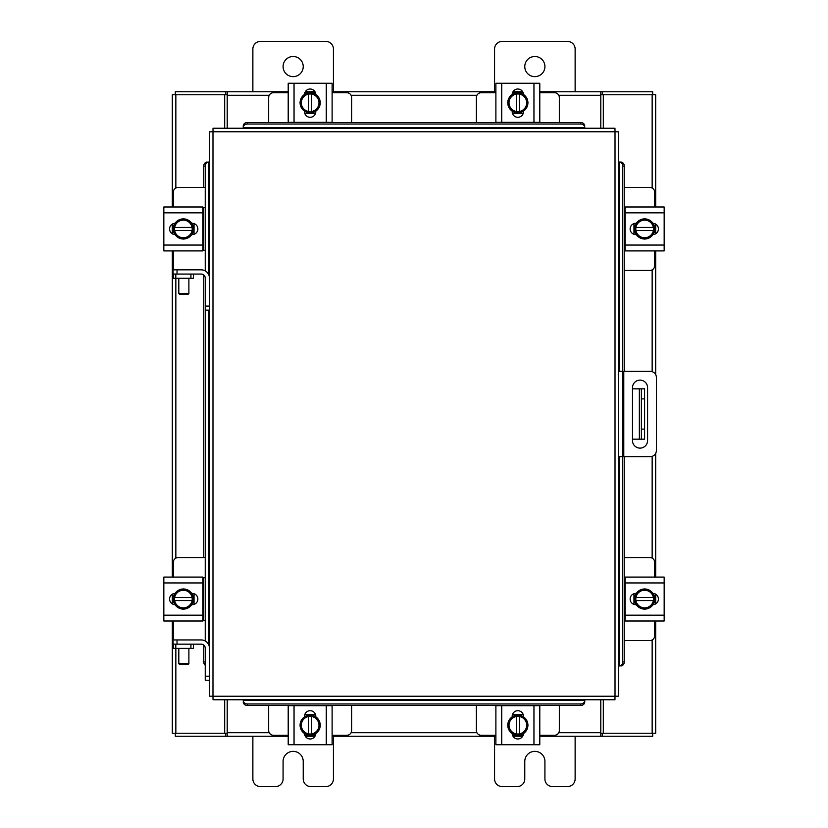 <?xml version="1.0" encoding="UTF-8"?>
<svg xmlns="http://www.w3.org/2000/svg" width="828" height="828" viewBox="0 0 828 828"><rect width="100%" height="100%" fill="white"/><g stroke="black" fill="none" stroke-linecap="round" stroke-linejoin="round"><path stroke-width="1.24" d="M618.547 371.306L650.125 371.306A6.282 6.282 0 0 1 656.407 377.589L656.407 450.411A6.282 6.282 0 0 1 650.125 456.694L618.547 456.694M622.573 456.694L622.573 371.306M647.589 440.568L647.589 387.68A7.555 7.555 0 0 0 640.034 380.124A7.555 7.555 0 0 0 632.488 387.68L632.488 440.568A7.555 7.555 0 0 0 640.034 448.114A7.555 7.555 0 0 0 647.589 440.568M644.598 439.171L639.361 439.171L639.361 388.829L644.598 388.829L644.598 439.171M632.488 439.171L639.361 439.171M644.598 398.899L641.379 398.899L641.379 429.101L644.598 429.101M632.488 388.829L639.361 388.829M641.379 439.171L641.379 429.101M641.379 398.899L641.379 388.829M624.26 270.435L649.876 270.435A4.833 4.833 0 0 0 654.71 265.602L654.71 250.905M654.71 207L654.71 192.293A4.833 4.833 0 0 0 649.876 187.459L624.26 187.459M625.099 207.6L624.26 207.6M624.26 250.294L625.099 250.294M655.31 223.902L655.31 233.993M633.958 234.303L633.958 223.591M653.447 224.077A10.071 10.071 0 0 1 653.447 233.827M653.261 234.138A10.071 10.071 0 0 1 644.815 239.013M644.463 239.013A10.071 10.071 0 0 1 636.007 234.138M635.821 233.827A10.071 10.071 0 0 1 635.821 224.077M636.007 223.757A10.071 10.071 0 0 1 644.463 218.882M644.815 218.882A10.071 10.071 0 0 1 653.261 223.757M649.442 221.552A8.818 8.818 0 0 1 653.333 227.441L653.447 223.87A10.174 10.174 0 0 0 653.447 223.86L644.639 218.778L635.832 223.86A10.174 10.174 0 0 0 635.821 223.87L635.821 230.463L653.333 230.463A8.818 8.818 0 0 1 649.442 236.353L644.639 239.116L635.832 234.034A10.174 10.174 0 0 1 635.821 234.024L635.945 230.463A8.818 8.818 0 0 0 639.837 236.353M639.837 221.552A8.818 8.818 0 0 0 635.945 227.441L653.447 227.441L653.447 234.024L649.442 236.353M640.634 221.086A8.818 8.818 0 0 1 648.645 221.086M648.645 236.808A8.818 8.818 0 0 1 640.634 236.808M652.971 223.291A5.661 5.661 0 0 1 658.415 228.952A5.661 5.661 0 0 1 652.971 234.603M625.099 212.837L625.099 207L664.17 207L664.17 212.837L625.099 212.837L625.099 245.057L664.17 245.057L664.17 250.905L625.099 250.905L625.099 245.057M636.308 234.603L635.8 234.603A5.661 5.661 0 0 1 630.139 228.952A5.661 5.661 0 0 1 635.8 223.291L636.308 223.291M664.17 212.837L664.17 245.057M351.641 122.534L351.641 97.559A4.833 4.833 0 0 0 346.808 92.726L332.111 92.726M288.206 92.726L273.499 92.726A4.833 4.833 0 0 0 268.665 97.559L268.665 122.534M305.108 92.125L315.199 92.125M315.509 113.477L304.797 113.477M305.284 93.988A10.071 10.071 0 0 1 315.033 93.988M315.344 94.175A10.071 10.071 0 0 1 320.229 102.62M320.229 102.982A10.071 10.071 0 0 1 315.344 111.428M315.033 111.614A10.071 10.071 0 0 1 305.284 111.614M304.963 111.428A10.071 10.071 0 0 1 300.088 102.982M300.088 102.62A10.071 10.071 0 0 1 304.963 94.175M302.758 98.004A8.818 8.818 0 0 1 308.647 94.113L305.077 93.988A10.174 10.174 0 0 0 305.066 93.999L299.984 102.796L305.066 111.604A10.174 10.174 0 0 1 305.066 111.604L311.67 111.614L311.67 94.113A8.818 8.818 0 0 1 317.559 98.004L320.322 102.796L315.24 111.604L311.67 111.49A8.818 8.818 0 0 0 317.559 107.599M302.758 107.599A8.818 8.818 0 0 0 308.647 111.49L308.647 93.988L315.24 93.988L317.559 98.004M302.292 106.802A8.818 8.818 0 0 1 302.292 98.791M318.014 98.791A8.818 8.818 0 0 1 318.014 106.802M304.497 94.464A5.661 5.661 0 0 1 310.158 89.02A5.661 5.661 0 0 1 315.81 94.464M294.043 122.337L288.206 122.337L288.206 83.266L294.043 83.266L294.043 122.337L326.263 122.337L326.263 83.266L332.111 83.266L332.111 122.337L326.263 122.337M315.82 111.128L315.82 111.645A5.661 5.661 0 0 1 310.158 117.297A5.661 5.661 0 0 1 304.497 111.645L304.497 111.128M294.043 83.266L326.263 83.266M268.665 705.466L268.665 730.441A4.833 4.833 0 0 0 273.499 735.274L288.206 735.274M332.111 735.274L346.808 735.274A4.833 4.833 0 0 0 351.641 730.441L351.641 705.466M315.199 735.875L305.108 735.875M304.797 714.523L315.509 714.523M315.033 734.012A10.071 10.071 0 0 1 305.284 734.012M304.963 733.825A10.071 10.071 0 0 1 300.088 725.38M300.088 725.017A10.071 10.071 0 0 1 304.963 716.572M305.284 716.386A10.071 10.071 0 0 1 315.033 716.386M315.344 716.572A10.071 10.071 0 0 1 320.229 725.017M320.229 725.38A10.071 10.071 0 0 1 315.344 733.825M317.559 729.996A8.818 8.818 0 0 1 311.67 733.887L315.24 734.012A10.174 10.174 0 0 0 315.24 734.001L320.322 725.204L315.24 716.396A10.174 10.174 0 0 1 315.24 716.396L308.647 716.386L308.647 733.887A8.818 8.818 0 0 1 302.758 729.996L299.984 725.204L305.066 716.396L308.647 716.51A8.818 8.818 0 0 0 302.758 720.401M317.559 720.401A8.818 8.818 0 0 0 311.67 716.51L311.67 734.012L305.077 734.012L302.758 729.996M318.014 721.198A8.818 8.818 0 0 1 318.014 729.209M302.292 729.209A8.818 8.818 0 0 1 302.292 721.198M315.81 733.536A5.661 5.661 0 0 1 310.158 738.98A5.661 5.661 0 0 1 304.497 733.536M326.263 705.663L332.111 705.663L332.111 744.734L326.263 744.734L326.263 705.663L294.043 705.663L294.043 744.734L288.206 744.734L288.206 705.663L294.043 705.663M304.497 716.872L304.497 716.355A5.661 5.661 0 0 1 310.158 710.703A5.661 5.661 0 0 1 315.82 716.355L315.82 716.872M326.263 744.734L294.043 744.734M332.111 722.057L332.111 714.605M332.111 705.663L332.111 710.176M332.111 744.734L332.111 739.704M205.24 641.007L205.24 306.101L209.453 306.101L209.453 131.828L212.982 131.776L213.034 128.247L614.966 128.247L615.018 131.776L618.547 131.828L618.547 696.172L615.018 696.224L614.966 699.753L213.034 699.753L212.982 696.224L209.453 696.172L209.453 648.189A8.239 8.239 0 0 0 201.214 639.951L177.026 639.951L177.026 644.163M205.24 310.127L209.453 310.127L209.453 306.101L209.453 648.189M619.261 665.96L619.334 665.96A4.026 3.488 -90 0 0 622.76 661.934L624.26 661.934A4.026 3.488 90 0 1 620.834 665.96L620.772 665.96M624.26 166.066L622.76 166.066A4.026 3.488 -90 0 0 619.334 162.04L620.834 162.04A4.026 3.488 90 0 1 624.26 166.066L624.26 371.306M619.261 162.04L620.772 162.04M624.26 456.694L624.26 661.934M622.76 166.066L622.76 371.306M622.76 456.694L622.76 661.934M243.246 700.467L243.246 700.54A4.026 3.488 0 0 0 247.272 703.966L247.272 705.466A4.026 3.488 180 0 1 243.246 702.04L243.246 701.978M580.728 705.466L580.728 703.966A4.026 3.488 0 0 0 584.754 700.54L584.754 702.04A4.026 3.488 180 0 1 580.728 705.466L247.272 705.466M584.754 700.467L584.754 701.978M580.728 703.966L247.272 703.966M584.754 127.533L584.754 127.46A4.026 3.488 180 0 0 580.728 124.034L580.728 122.534A4.026 3.488 0 0 1 584.754 125.959L584.754 126.022M247.272 122.534L247.272 124.034A4.026 3.488 180 0 0 243.246 127.46L243.246 125.959A4.026 3.488 0 0 1 247.272 122.534L580.728 122.534M243.246 127.533L243.246 126.022M247.272 124.034L580.728 124.034M208.739 162.04L208.666 162.04A4.026 3.488 90 0 0 205.24 166.066L203.74 166.066A4.026 3.488 -90 0 1 207.166 162.04L207.228 162.04M205.24 665.246A4.026 3.488 -90 0 1 203.74 661.934L203.74 645.064M203.74 620.4L203.74 577.706M203.74 557.565L203.74 274.958M203.74 250.294L203.74 207.6M203.74 187.459L203.74 166.066M205.24 270.901L205.24 166.066M603.312 699.753L603.312 733.235L655.683 733.235L655.683 621M655.683 207L655.683 94.765L603.312 94.765L603.312 128.247M224.688 128.247L224.688 94.765L172.317 94.765L172.317 207M172.317 621L172.317 733.235L224.688 733.235L224.688 699.753M655.683 224.109L655.683 233.786M655.683 250.905L655.683 374.66M655.683 453.34L655.683 577.095M655.683 594.214L655.683 603.891M172.317 603.891L172.317 594.214M172.317 577.095L172.317 250.905M172.317 233.786L172.317 224.109M288.206 736.247L227.214 736.247L227.214 699.753M600.786 699.753L600.786 736.247L602.298 736.247L602.298 733.235L600.786 733.235M603.312 733.235L602.298 733.235M652.681 733.235L652.681 736.247L602.298 736.247M227.214 733.235L225.702 733.235L225.702 736.247L175.319 736.247L175.319 733.235M225.702 733.235L224.688 733.235M600.786 736.247L539.794 736.247M522.685 736.247L513.008 736.247M495.889 736.247L332.111 736.247M314.992 736.247L305.315 736.247M225.702 736.247L227.214 736.247M539.794 91.753L600.786 91.753L600.786 128.247M227.214 128.247L227.214 91.753L225.702 91.753L225.702 94.765L227.214 94.765M224.688 94.765L225.702 94.765M175.319 94.765L175.319 91.753L225.702 91.753M600.786 94.765L602.298 94.765L602.298 91.753L652.681 91.753L652.681 94.765M602.298 94.765L603.312 94.765M227.214 91.753L288.206 91.753M305.315 91.753L314.992 91.753M332.111 91.753L495.889 91.753M513.008 91.753L522.685 91.753M602.298 91.753L600.786 91.753M624.26 640.541L649.876 640.541A4.833 4.833 0 0 0 654.71 635.707L654.71 621M654.71 577.095L654.71 562.398A4.833 4.833 0 0 0 649.876 557.565L624.26 557.565M625.099 577.706L624.26 577.706M624.26 620.4L625.099 620.4M655.31 594.007L655.31 604.098M633.958 604.409L633.958 593.697M653.447 594.173A10.071 10.071 0 0 1 653.447 603.922M653.261 604.243A10.071 10.071 0 0 1 644.815 609.118M644.463 609.118A10.071 10.071 0 0 1 636.007 604.243M635.821 603.922A10.071 10.071 0 0 1 635.821 594.173M636.007 593.862A10.071 10.071 0 0 1 644.463 588.987M644.815 588.987A10.071 10.071 0 0 1 653.261 593.862M649.442 591.647A8.818 8.818 0 0 1 653.333 597.537L653.447 593.976A10.174 10.174 0 0 0 653.447 593.966L644.639 588.884L635.832 593.966A10.174 10.174 0 0 0 635.821 593.976L635.821 600.559L653.333 600.559A8.818 8.818 0 0 1 649.442 606.448L644.639 609.222L635.832 604.14A10.174 10.174 0 0 1 635.821 604.13L635.945 600.559A8.818 8.818 0 0 0 639.837 606.448M639.837 591.647A8.818 8.818 0 0 0 635.945 597.537L653.447 597.537L653.447 604.13L649.442 606.448M640.634 591.192A8.818 8.818 0 0 1 648.645 591.192M648.645 606.914A8.818 8.818 0 0 1 640.634 606.914M652.971 593.397A5.661 5.661 0 0 1 658.415 599.048A5.661 5.661 0 0 1 652.971 604.709M625.099 582.943L625.099 577.095L664.17 577.095L664.17 582.943L625.099 582.943L625.099 615.163L664.17 615.163L664.17 621L625.099 621L625.099 615.163M636.308 604.709L635.8 604.709A5.661 5.661 0 0 1 630.139 599.048A5.661 5.661 0 0 1 635.8 593.397L636.308 593.397M664.17 582.943L664.17 615.163M190.916 278.28L190.916 274.068L193.431 274.068L193.431 278.28L173.29 278.28L173.29 274.068L175.805 274.068L175.805 278.28M190.916 274.068L175.805 274.068M204.268 270.435L205.24 270.435M202.901 250.294L205.24 250.294M194.042 223.591L194.042 234.303M205.24 207.6L202.901 207.6M205.24 187.459L178.123 187.459A4.833 4.833 0 0 0 173.29 192.293L173.29 207M172.69 233.993L172.69 223.902M173.29 250.905L173.29 269.845M209.453 278.094A8.239 8.239 0 0 0 201.214 269.845L173 269.845L173.29 278.28M174.553 233.827A10.071 10.071 0 0 1 174.553 224.077M174.739 223.757A10.071 10.071 0 0 1 183.185 218.882M183.537 218.882A10.071 10.071 0 0 1 191.992 223.757M192.179 224.077A10.071 10.071 0 0 1 192.179 233.827M191.992 234.138A10.071 10.071 0 0 1 183.537 239.013M183.185 239.013A10.071 10.071 0 0 1 174.739 234.138M178.558 236.353A8.818 8.818 0 0 1 174.667 230.463L174.553 234.024A10.174 10.174 0 0 0 174.553 234.034L183.361 239.116L192.168 234.034A10.174 10.174 0 0 0 192.179 234.024L192.179 227.441L174.667 227.441A8.818 8.818 0 0 1 178.558 221.552L183.361 218.778L192.168 223.86A10.174 10.174 0 0 1 192.179 223.87L192.055 227.441A8.818 8.818 0 0 0 188.163 221.552M188.163 236.353A8.818 8.818 0 0 0 192.055 230.463L174.553 230.463L174.553 223.87L178.558 221.552M187.366 236.808A8.818 8.818 0 0 1 179.355 236.808M179.355 221.086A8.818 8.818 0 0 1 187.366 221.086M175.029 234.603A5.661 5.661 0 0 1 169.585 228.952A5.661 5.661 0 0 1 175.029 223.291M202.901 245.057L202.901 250.905L163.83 250.905L163.83 245.057L202.901 245.057L202.901 212.837L163.83 212.837L163.83 207L202.901 207L202.901 212.837M191.692 223.291L192.199 223.291A5.661 5.661 0 0 1 197.861 228.952A5.661 5.661 0 0 1 192.199 234.603L191.692 234.603M163.83 245.057L163.83 212.837M190.916 648.376L190.916 644.163L193.431 644.163L193.431 648.376L173.29 648.376L173.29 644.163L175.805 644.163L175.805 648.376M190.916 644.163L175.805 644.163M204.268 640.541L205.24 640.541M202.901 620.4L205.24 620.4M194.042 593.697L194.042 604.409M205.24 577.706L202.901 577.706M205.24 557.565L178.123 557.565A4.833 4.833 0 0 0 173.29 562.398L173.29 577.095M172.69 604.098L172.69 594.007M173.29 621L173.29 639.951M177.026 639.951L173 639.951L173.29 648.376M174.553 603.922A10.071 10.071 0 0 1 174.553 594.173M174.739 593.862A10.071 10.071 0 0 1 183.185 588.987M183.537 588.987A10.071 10.071 0 0 1 191.992 593.862M192.179 594.173A10.071 10.071 0 0 1 192.179 603.922M191.992 604.243A10.071 10.071 0 0 1 183.537 609.118M183.185 609.118A10.071 10.071 0 0 1 174.739 604.243M178.558 606.448A8.818 8.818 0 0 1 174.667 600.559L174.553 604.13A10.174 10.174 0 0 0 174.553 604.14L183.361 609.222L192.168 604.14A10.174 10.174 0 0 0 192.179 604.13L192.179 597.537L174.667 597.537A8.818 8.818 0 0 1 178.558 591.647L183.361 588.884L192.168 593.966A10.174 10.174 0 0 1 192.179 593.976L192.055 597.537A8.818 8.818 0 0 0 188.163 591.647M188.163 606.448A8.818 8.818 0 0 0 192.055 600.559L174.553 600.559L174.553 593.976L178.558 591.647M187.366 606.914A8.818 8.818 0 0 1 179.355 606.914M179.355 591.192A8.818 8.818 0 0 1 187.366 591.192M175.029 604.709A5.661 5.661 0 0 1 169.585 599.048A5.661 5.661 0 0 1 175.029 593.397M202.901 615.163L202.901 621L163.83 621L163.83 615.163L202.901 615.163L202.901 582.943L163.83 582.943L163.83 577.095L202.901 577.095L202.901 582.943M191.692 593.397L192.199 593.397A5.661 5.661 0 0 1 197.861 599.048A5.661 5.661 0 0 1 192.199 604.709L191.692 604.709M163.83 615.163L163.83 582.943M186.507 621L191.537 621M188.887 663.673L188.256 664.304L179.448 664.304L178.817 663.673L188.887 663.673L188.887 648.376M178.817 663.673L178.817 648.376M205.24 676.207L209.453 676.207L209.453 680.233L205.24 680.233L205.24 648.189A4.026 4.026 0 0 0 201.214 644.163L193.431 644.163M188.887 293.578L188.256 294.209L179.448 294.209L178.817 293.578L188.887 293.578L188.887 278.28M178.817 293.578L178.817 278.28M205.24 306.101L205.24 278.094A4.026 4.026 0 0 0 201.214 274.068L193.431 274.068M283.083 66.571A10.071 10.071 0 0 0 293.153 76.642A10.071 10.071 0 0 0 303.224 66.571A10.071 10.071 0 0 0 293.153 56.501A10.071 10.071 0 0 0 283.083 66.571M333.436 91.753L333.436 49.049A7.649 7.649 0 0 0 325.787 41.4L260.53 41.4A7.649 7.649 0 0 0 252.871 49.049L252.871 91.753M252.871 736.247L252.871 778.951A7.649 7.649 0 0 0 260.53 786.6L275.434 786.6A7.649 7.649 0 0 0 283.083 778.951L283.083 761.429A10.071 10.071 0 0 1 293.153 751.358A10.071 10.071 0 0 1 303.224 761.429L303.224 778.951A7.649 7.649 0 0 0 310.883 786.6L325.787 786.6A7.649 7.649 0 0 0 333.436 778.951L333.436 736.247M524.776 66.571A10.071 10.071 0 0 0 534.847 76.642A10.071 10.071 0 0 0 544.917 66.571A10.071 10.071 0 0 0 534.847 56.501A10.071 10.071 0 0 0 524.776 66.571M575.129 91.753L575.129 49.049A7.649 7.649 0 0 0 567.47 41.4L502.213 41.4A7.649 7.649 0 0 0 494.564 49.049L494.564 91.753M494.564 736.247L494.564 778.951A7.649 7.649 0 0 0 502.213 786.6L517.117 786.6A7.649 7.649 0 0 0 524.776 778.951L524.776 761.429A10.071 10.071 0 0 1 534.847 751.358A10.071 10.071 0 0 1 544.917 761.429L544.917 778.951A7.649 7.649 0 0 0 552.566 786.6L567.47 786.6A7.649 7.649 0 0 0 575.129 778.951L575.129 736.247M559.335 122.534L559.335 97.559A4.833 4.833 0 0 0 554.501 92.726L539.794 92.726M495.889 92.726L481.192 92.726A4.833 4.833 0 0 0 476.359 97.559L476.359 122.534M512.801 92.125L522.892 92.125M523.203 113.477L512.491 113.477M512.967 93.988A10.071 10.071 0 0 1 522.716 93.988M523.037 94.175A10.071 10.071 0 0 1 527.912 102.62M527.912 102.982A10.071 10.071 0 0 1 523.037 111.428M522.716 111.614A10.071 10.071 0 0 1 512.967 111.614M512.656 111.428A10.071 10.071 0 0 1 507.771 102.982M507.771 102.62A10.071 10.071 0 0 1 512.656 94.175M510.441 98.004A8.818 8.818 0 0 1 516.33 94.113L512.76 93.988A10.174 10.174 0 0 0 512.76 93.999L507.678 102.796L512.76 111.604A10.174 10.174 0 0 1 512.76 111.604L519.353 111.614L519.353 94.113A8.818 8.818 0 0 1 525.242 98.004L528.016 102.796L522.934 111.604L519.353 111.49A8.818 8.818 0 0 0 525.242 107.599M510.441 107.599A8.818 8.818 0 0 0 516.33 111.49L516.33 93.988L522.923 93.988L525.242 98.004M509.986 106.802A8.818 8.818 0 0 1 509.986 98.791M525.708 98.791A8.818 8.818 0 0 1 525.708 106.802M512.19 94.464A5.661 5.661 0 0 1 517.842 89.02A5.661 5.661 0 0 1 523.503 94.464M501.737 122.337L495.889 122.337L495.889 83.266L501.737 83.266L501.737 122.337L533.956 122.337L533.956 83.266L539.794 83.266L539.794 122.337L533.956 122.337M523.503 111.128L523.503 111.645A5.661 5.661 0 0 1 517.842 117.297A5.661 5.661 0 0 1 512.18 111.645L512.18 111.128M501.737 83.266L533.956 83.266M476.359 705.466L476.359 730.441A4.833 4.833 0 0 0 481.192 735.274L495.889 735.274M539.794 735.274L554.501 735.274A4.833 4.833 0 0 0 559.335 730.441L559.335 705.466M522.892 735.875L512.801 735.875M512.491 714.523L523.203 714.523M522.716 734.012A10.071 10.071 0 0 1 512.967 734.012M512.656 733.825A10.071 10.071 0 0 1 507.771 725.38M507.771 725.017A10.071 10.071 0 0 1 512.656 716.572M512.967 716.386A10.071 10.071 0 0 1 522.716 716.386M523.037 716.572A10.071 10.071 0 0 1 527.912 725.017M527.912 725.38A10.071 10.071 0 0 1 523.037 733.825M525.242 729.996A8.818 8.818 0 0 1 519.353 733.887L522.923 734.012A10.174 10.174 0 0 0 522.934 734.001L528.016 725.204L522.934 716.396A10.174 10.174 0 0 1 522.934 716.396L516.33 716.386L516.33 733.887A8.818 8.818 0 0 1 510.441 729.996L507.678 725.204L512.76 716.396L516.33 716.51A8.818 8.818 0 0 0 510.441 720.401M525.242 720.401A8.818 8.818 0 0 0 519.353 716.51L519.353 734.012L512.76 734.012L510.441 729.996M525.708 721.198A8.818 8.818 0 0 1 525.708 729.209M509.986 729.209A8.818 8.818 0 0 1 509.986 721.198M523.503 733.536A5.661 5.661 0 0 1 517.842 738.98A5.661 5.661 0 0 1 512.19 733.536M533.956 705.663L539.794 705.663L539.794 744.734L533.956 744.734L533.956 705.663L501.737 705.663L501.737 744.734L495.889 744.734L495.889 705.663L501.737 705.663M512.18 716.872L512.18 716.355A5.661 5.661 0 0 1 517.842 710.703A5.661 5.661 0 0 1 523.503 716.355L523.503 716.872M533.956 744.734L501.737 744.734M495.889 708.085L495.889 705.663M495.889 712.515L495.889 722.057M495.889 739.704L495.889 744.734M623.784 371.306L623.784 456.694M212.982 696.224L615.018 696.224L615.018 131.776L212.982 131.776L212.982 696.224M619.334 665.96L619.334 456.694M619.334 371.306L619.334 162.04M243.246 700.54L584.754 700.54M584.754 127.46L243.246 127.46M208.666 162.04L208.666 274.575M208.666 310.127L208.666 644.681M203.74 661.934L205.24 661.934M652.154 94.765L652.154 188.028M652.154 269.866L652.154 371.637M652.154 456.363L652.154 558.134M652.154 639.972L652.154 733.235M175.846 733.235L175.846 648.376M175.846 558.134L175.846 278.28M175.846 188.028L175.846 94.765M227.214 732.718L269.235 732.718M351.072 732.718L476.928 732.718M558.765 732.718L600.786 732.718M600.786 95.282L558.765 95.282M476.928 95.282L351.072 95.282M269.235 95.282L227.214 95.282M177.026 269.845L177.026 274.068"/></g></svg>
